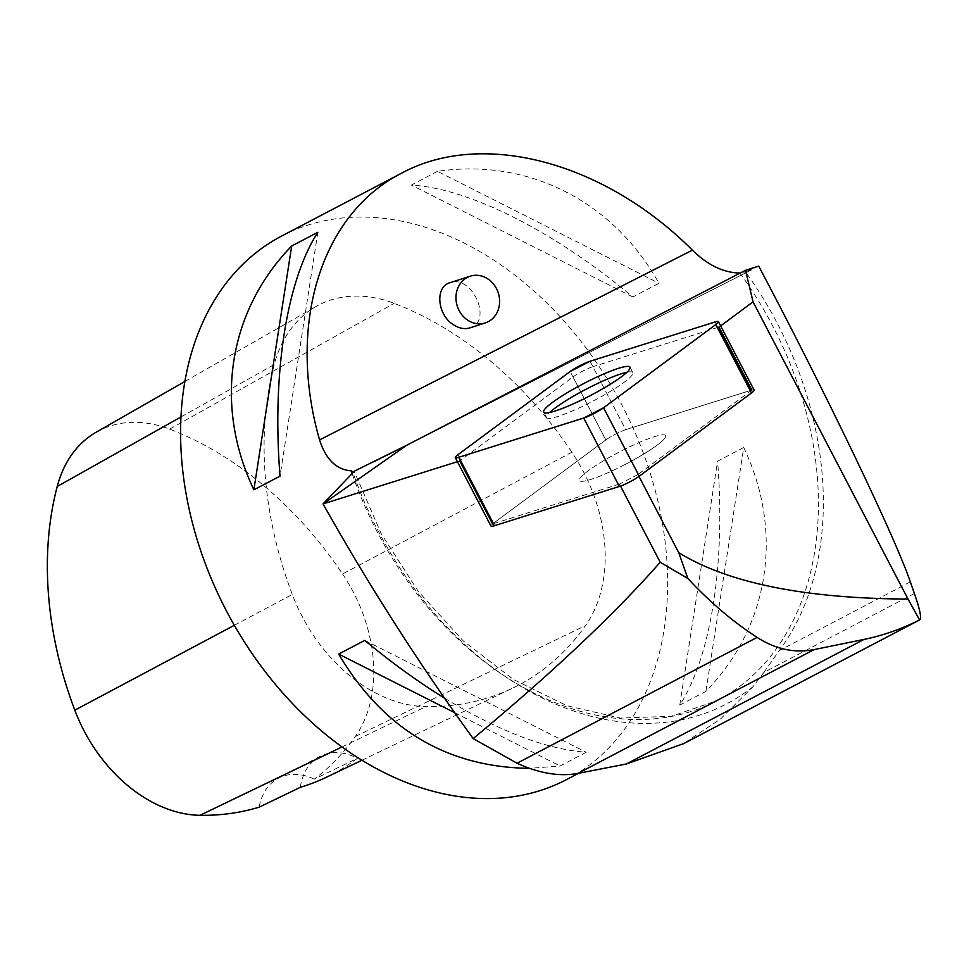 <?xml version="1.0" encoding="UTF-8"?>
<svg xmlns="http://www.w3.org/2000/svg" width="969" height="969" viewBox="0 0 969 969"><rect width="100%" height="100%" fill="white"/><g stroke="black" fill="none" stroke-linecap="round" stroke-linejoin="round"><path stroke-width="0.73" stroke-dasharray="4.84 3.63" d="M624.496 464.781A48.632 6.856 -27.5 0 0 665.667 435.578A48.632 6.856 -27.5 0 0 619.373 451.99A48.632 6.856 -27.5 0 0 579.414 480.551A48.632 6.856 -27.5 0 0 624.496 464.781M490.98 526.07A14.608 2.059 152.5 0 1 493.609 523.151L605.831 439.938A14.608 2.059 152.5 0 1 625.72 429.667L750.709 390.398A14.608 2.059 152.5 0 1 754.1 390.071M751.859 390.071L637.977 474.507L638.971 476.409M637.977 474.507L619.445 484.088L620.499 486.087M720.645 325.887L719.022 327.098M914.397 593.512L763.863 672.425L753.107 686.597L720.391 719.119L683.193 743.792M619.445 484.088L492.603 523.938A14.608 2.059 -27.5 0 1 493.609 523.151L605.831 439.938L572.994 376.953L460.784 460.166L493.609 523.151L457.937 454.727M460.784 460.166A14.608 2.059 152.5 0 0 459.766 460.965L457.416 461.692M758.727 266.112L745.512 271.877A308.687 224.287 62.3 0 1 779.246 650.635L763.863 672.425M352.183 473.708A306.846 222.943 62.3 0 0 717.351 700.551A306.846 222.943 62.3 0 0 773.589 327.655A306.846 222.943 62.3 0 0 739.892 273.052L745.512 271.877M373.731 462.177L751.944 269.673L375.051 461.498M572.994 376.953A14.608 2.059 152.5 0 1 592.883 366.694L625.72 429.667L750.709 390.398L715.037 321.974M717.872 327.413L592.883 366.694M566.574 779.585A306.846 222.943 62.3 0 0 622.813 406.689A306.846 222.943 62.3 0 0 281.652 236.048M743.732 447.508L717.593 461.208C725.684 562.771 711.149 656.57 679.778 705.057L705.916 691.357C769.471 625.998 784.018 532.199 743.732 447.508L705.916 691.357M437.528 171.356L411.389 185.067C469.541 188.47 554.716 231.518 632.818 296.962L658.956 283.263C613.038 200.934 527.875 157.899 437.528 171.356L658.956 283.263M444.698 698.237C498.829 731.195 546.007 749.207 586.233 752.271L560.082 765.982L529.534 768.356M571.892 452.22A343.668 249.699 62.3 0 0 394.165 303.358A147.288 107.014 62.3 0 0 315.882 306.579A147.288 107.014 62.3 0 0 274.227 364.562A343.668 249.699 62.3 0 0 292.299 594.445A147.288 107.014 62.3 0 0 425.851 706.607A343.668 249.699 62.3 0 0 512.347 688.281A343.668 249.699 62.3 0 0 585.506 625.586A147.288 107.014 62.3 0 0 571.892 452.22L342.566 573.987A334.414 242.977 62.3 0 0 169.636 429.134A138.034 100.291 62.3 0 0 96.27 432.15M342.566 573.987A138.034 100.291 62.3 0 1 355.332 736.452A334.414 242.977 62.3 0 1 314.247 779.173L357.391 758.291A336.122 244.224 -117.7 0 1 326.347 777.259M314.247 779.173A61.374 44.586 62.3 0 0 278.503 778.143A61.374 44.586 62.3 0 0 259.171 807.165M300.329 787.3A61.374 44.586 -117.7 0 1 319.964 756.414A61.374 44.586 -117.7 0 1 357.391 758.291M679.778 705.057L717.593 461.208M632.818 296.962L411.389 185.067M317.844 232.281L280.029 476.13M454.849 712.796L560.082 765.982M364.792 640.376L586.233 752.271M469.82 327.897C493.124 321.647 472.351 274.275 450.004 282.706M665.739 435.759A48.632 6.856 152.5 0 1 625.102 464.466A48.632 6.856 152.5 0 1 579.414 480.551A48.632 6.856 152.5 0 1 619.373 451.99A48.632 6.856 152.5 0 1 665.667 435.578A48.632 6.856 152.5 0 1 665.739 435.759M626.858 372.266A48.632 6.856 152.5 0 1 632.83 372.605A48.632 6.856 152.5 0 1 632.902 372.786A48.632 6.856 152.5 0 1 592.265 401.493A48.632 6.856 152.5 0 1 546.577 417.578A48.632 6.856 152.5 0 1 549.714 412.479M590.036 361.255L625.72 429.667A14.608 2.059 -27.5 0 0 605.831 439.938L570.16 371.515M753.107 686.597A314.126 228.236 -117.7 0 1 352.995 472.678M169.636 429.134L394.165 303.358M181.021 416.924L274.227 364.562M234.316 625.296L292.299 594.445M341.96 746.978L425.851 706.607M355.332 736.452L585.506 625.586M910.339 581.909L779.246 650.635M632.83 372.605L629.995 367.166M546.577 417.578L543.742 412.14M578.578 773.298L717.351 700.551L671.275 716.297L620.281 718.09L566.78 705.674L513.473 679.487L463.109 640.775L418.293 591.429L381.326 533.919L354.073 471.14M184.946 381.447L315.882 306.579M361.885 760.265L512.347 688.281M278.503 778.143L319.964 756.414"/><path stroke-width="1.45" d="M718.429 321.647L754.1 390.071A14.608 2.059 152.5 0 1 751.459 392.99L639.249 476.203A14.608 2.059 152.5 0 1 619.361 486.462L494.372 525.743A14.608 2.059 152.5 0 1 490.98 526.07L455.309 457.647A14.608 2.059 -27.5 0 0 458.7 457.32L583.689 418.051A14.608 2.059 -27.5 0 0 603.578 407.779L715.788 324.567A14.608 2.059 -27.5 0 0 718.429 321.647A14.608 2.059 -27.5 0 0 715.037 321.974L590.036 361.255A14.608 2.059 -27.5 0 0 570.16 371.515L457.937 454.727A14.608 2.059 -27.5 0 0 455.309 457.647M588.813 396.369A48.632 6.856 -27.5 0 0 629.995 367.166A48.632 6.856 -27.5 0 0 583.689 383.567A48.632 6.856 -27.5 0 0 543.742 412.14A48.632 6.856 -27.5 0 0 588.813 396.369M620.499 486.087L660.204 562.25L687.857 578.493L678.736 552.681C728.313 583.096 804.742 598.563 908.026 599.072L753.046 301.856L720.645 325.887M638.971 476.409L678.736 552.681M751.859 390.071L719.022 327.098A14.608 2.059 152.5 0 0 717.872 327.413L750.709 390.398A14.608 2.059 -27.5 0 1 751.859 390.071M753.046 301.856L745.524 270.303L758.727 266.112C826.799 394.892 895.029 537.02 910.339 581.909L914.397 593.512C920.09 609.852 921.822 618.658 919.593 619.942L908.026 599.072M919.339 620.039C901.279 629.135 882.82 635.591 863.973 639.431L814.105 649.605C794.568 653.336 775.563 649.266 757.116 637.396C733.206 621.977 710.12 602.343 687.857 578.493M683.193 743.792L626.349 763.984L577.887 773.432C559.283 776.738 539.006 773.347 517.058 763.233L473.175 738.584C552.33 672.813 614.685 614.043 660.204 562.25M473.175 738.584C418.935 663.656 368.886 585.433 323.052 503.916L406.786 445.207L354.121 471.285M459.766 460.965L492.603 523.938M457.416 461.692L323.137 503.892M739.892 273.052C723.407 272.713 707.576 265.07 692.399 250.135L319.564 439.902C325.79 459.318 336.34 469.65 351.226 470.873L353.382 472.097L352.995 472.678L323.052 503.916M745.524 270.303L406.786 445.207M319.564 439.902C286.667 325.087 320.763 214.149 401.541 173.209L281.652 236.048A306.846 222.943 62.3 0 0 226.661 611.33A306.846 222.943 62.3 0 0 566.574 779.585L578.578 773.298M401.541 173.209C482.174 129.446 603.893 161.641 692.399 250.135M280.029 476.13L253.878 489.829C213.604 405.139 228.139 311.34 291.693 245.981L317.844 232.281C286.473 280.768 271.926 374.555 280.029 476.13M529.534 768.356C446.866 767.206 383.239 729.112 338.653 654.075L364.792 640.376C391.234 662.408 417.869 681.691 444.698 698.237M184.946 381.447L96.27 432.15A138.034 100.291 62.3 0 0 57.219 486.486A334.414 242.977 62.3 0 0 74.807 710.18A138.034 100.291 62.3 0 0 199.977 815.304A334.414 242.977 62.3 0 0 259.171 807.165L300.329 787.3A336.122 244.224 -117.7 0 0 326.347 777.259L361.885 760.265M291.693 245.981L253.878 489.829M338.653 654.075L454.849 712.796M470.268 276.189L450.004 282.706C434.996 286.582 437.007 314.235 453.044 324.47C458.834 328.334 464.43 329.484 469.82 327.897L485.299 322.919A24.552 21.536 -107.8 0 1 467.288 319.891A24.552 21.536 -107.8 0 1 458.325 308.893A24.552 21.536 -107.8 0 1 470.268 276.189A24.552 21.536 -107.8 0 1 498.296 292.953A24.552 21.536 -107.8 0 1 485.299 322.919M549.714 412.479A48.632 6.856 152.5 0 1 587.747 388.375A48.632 6.856 152.5 0 1 626.858 372.266M715.764 324.591C719.531 321.647 719.277 320.775 715.013 321.987L590.085 361.231L570.111 371.551L457.962 454.715C454.207 457.647 454.449 458.519 458.725 457.32L583.641 418.063L603.614 407.755L715.764 324.591M619.361 486.462L583.689 418.051M458.7 457.32L494.372 525.743M751.459 392.99L715.788 324.567M603.578 407.779L639.249 476.203M863.973 639.431L626.349 763.984M814.105 649.605L577.887 773.432M757.116 637.396L517.058 763.233M351.226 470.873A306.846 222.943 62.3 0 0 352.183 473.708M57.219 486.486L181.021 416.924M74.807 710.18L234.316 625.296M199.977 815.304L341.96 746.978M919.593 619.942L683.23 743.853"/></g></svg>
